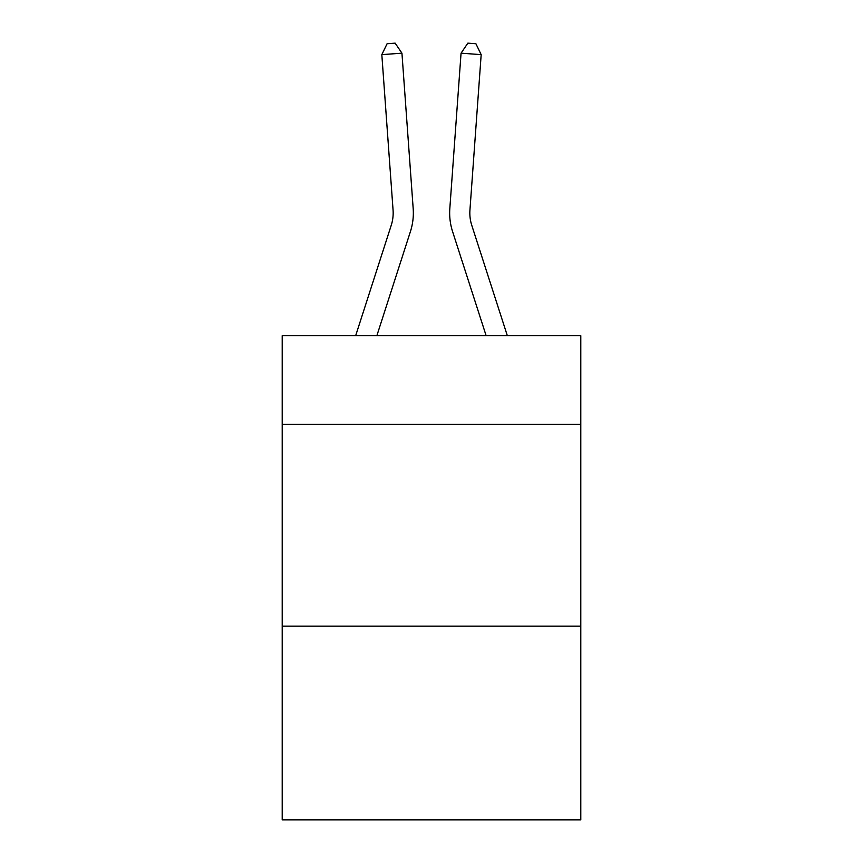<?xml version="1.0" encoding="UTF-8"?>
<svg xmlns="http://www.w3.org/2000/svg" width="863" height="863" viewBox="0 0 863 863"><rect width="100%" height="100%" fill="white"/><g stroke="black" fill="none" stroke-linecap="round" stroke-linejoin="round"><path stroke-width="1.29" d="M580.799 424.423L580.799 335.653L282.201 335.653L282.201 424.423L580.799 424.423L580.799 819.85L282.201 819.85L282.201 424.423M580.799 626.171L282.201 626.171M410.421 231.564L376.872 335.653L410.421 231.564A60.529 60.529 129.2 0 0 413.183 208.619L401.942 53.182L413.183 208.619L401.942 53.182L413.183 208.619L401.942 53.182L413.183 208.619L401.942 53.182L413.183 208.619L401.942 53.182L413.183 208.619L401.942 53.182L413.183 208.619L401.942 53.182L413.183 208.619L401.942 53.182L413.183 208.619L401.942 53.182L413.183 208.619L401.942 53.182L413.183 208.619L401.942 53.182L413.183 208.619L401.942 53.182L413.183 208.619L401.942 53.182L413.183 208.619L401.942 53.182L413.183 208.619L401.942 53.182L413.183 208.619L401.942 53.182L413.183 208.619L401.942 53.182L413.183 208.619L401.942 53.182L413.183 208.619L401.942 53.182L413.183 208.619L401.942 53.182L381.824 54.628L387.099 43.733L395.146 43.15L401.942 53.182M391.219 225.372A40.345 40.345 -50.8 0 0 393.064 210.076A40.345 40.345 -50.8 0 1 391.219 225.372A40.345 40.345 -50.8 0 0 393.064 210.076A40.345 40.345 -50.8 0 1 391.219 225.372A40.345 40.345 -50.8 0 0 393.064 210.076A40.345 40.345 -50.8 0 1 391.219 225.372A40.345 40.345 -50.8 0 0 393.064 210.076A40.345 40.345 -50.8 0 1 391.219 225.372A40.345 40.345 -50.8 0 0 393.064 210.076A40.345 40.345 -50.8 0 1 391.219 225.372A40.345 40.345 -50.8 0 0 393.064 210.076A40.345 40.345 -50.8 0 1 391.219 225.372A40.345 40.345 -50.8 0 0 393.064 210.076A40.345 40.345 -50.8 0 1 391.219 225.372A40.345 40.345 -50.8 0 0 393.064 210.076A40.345 40.345 -50.8 0 1 391.219 225.372A40.345 40.345 -50.8 0 0 393.064 210.076A40.345 40.345 -50.8 0 1 391.219 225.372A40.345 40.345 -50.8 0 0 393.064 210.076A40.345 40.345 -50.8 0 1 391.219 225.372A40.345 40.345 -50.8 0 0 393.064 210.076A40.345 40.345 -50.8 0 1 391.219 225.372A40.345 40.345 -50.8 0 0 393.064 210.076A40.345 40.345 -50.8 0 1 391.219 225.372A40.345 40.345 -50.8 0 0 393.064 210.076A40.345 40.345 -50.8 0 1 391.219 225.372A40.345 40.345 -50.8 0 0 393.064 210.076A40.345 40.345 -50.8 0 1 391.219 225.372A40.345 40.345 -50.8 0 0 393.064 210.076A40.345 40.345 -50.8 0 1 391.219 225.372A40.345 40.345 -50.8 0 0 393.064 210.076A40.345 40.345 -50.8 0 1 391.219 225.372A40.345 40.345 -50.8 0 0 393.064 210.076A40.345 40.345 -50.8 0 1 391.219 225.372A40.345 40.345 -50.8 0 0 393.064 210.076A40.345 40.345 -50.8 0 1 391.219 225.372A40.345 40.345 -50.8 0 0 393.064 210.076A40.345 40.345 -50.8 0 1 391.219 225.372L355.675 335.653L391.219 225.372A40.345 40.345 -29.9 0 0 393.064 210.076L381.824 54.628M471.781 225.372A40.345 40.345 50.8 0 1 469.936 210.076A40.345 40.345 50.8 0 0 471.781 225.372A40.345 40.345 50.8 0 1 469.936 210.076A40.345 40.345 50.8 0 0 471.781 225.372A40.345 40.345 50.8 0 1 469.936 210.076A40.345 40.345 50.8 0 0 471.781 225.372A40.345 40.345 50.8 0 1 469.936 210.076A40.345 40.345 50.8 0 0 471.781 225.372A40.345 40.345 50.8 0 1 469.936 210.076A40.345 40.345 50.8 0 0 471.781 225.372A40.345 40.345 50.8 0 1 469.936 210.076A40.345 40.345 50.8 0 0 471.781 225.372A40.345 40.345 50.8 0 1 469.936 210.076A40.345 40.345 50.8 0 0 471.781 225.372A40.345 40.345 50.8 0 1 469.936 210.076A40.345 40.345 50.8 0 0 471.781 225.372A40.345 40.345 50.8 0 1 469.936 210.076A40.345 40.345 50.8 0 0 471.781 225.372A40.345 40.345 50.8 0 1 469.936 210.076A40.345 40.345 50.8 0 0 471.781 225.372A40.345 40.345 50.8 0 1 469.936 210.076A40.345 40.345 50.8 0 0 471.781 225.372A40.345 40.345 50.8 0 1 469.936 210.076A40.345 40.345 50.8 0 0 471.781 225.372A40.345 40.345 50.8 0 1 469.936 210.076A40.345 40.345 50.8 0 0 471.781 225.372A40.345 40.345 50.8 0 1 469.936 210.076A40.345 40.345 50.8 0 0 471.781 225.372A40.345 40.345 50.8 0 1 469.936 210.076A40.345 40.345 50.8 0 0 471.781 225.372A40.345 40.345 50.8 0 1 469.936 210.076A40.345 40.345 50.8 0 0 471.781 225.372A40.345 40.345 50.8 0 1 469.936 210.076A40.345 40.345 50.8 0 0 471.781 225.372A40.345 40.345 50.8 0 1 469.936 210.076A40.345 40.345 50.8 0 0 471.781 225.372A40.345 40.345 50.8 0 1 469.936 210.076A40.345 40.345 50.8 0 0 471.781 225.372L507.325 335.653L471.781 225.372A40.345 40.345 29.9 0 1 469.936 210.076L481.176 54.628L461.058 53.182L449.817 208.619A60.529 60.529 -129.2 0 0 452.579 231.564L486.128 335.653L452.579 231.564M461.058 53.182L449.817 208.619L461.058 53.182L449.817 208.619L461.058 53.182L449.817 208.619L461.058 53.182L449.817 208.619L461.058 53.182L449.817 208.619L461.058 53.182L449.817 208.619L461.058 53.182L449.817 208.619L461.058 53.182L449.817 208.619L461.058 53.182L449.817 208.619L461.058 53.182L449.817 208.619L461.058 53.182L449.817 208.619L461.058 53.182L449.817 208.619L461.058 53.182L449.817 208.619L461.058 53.182L449.817 208.619L461.058 53.182L449.817 208.619L461.058 53.182L449.817 208.619L461.058 53.182L449.817 208.619L461.058 53.182L449.817 208.619L461.058 53.182L449.817 208.619L461.058 53.182L467.854 43.15L475.901 43.733L481.176 54.628"/></g></svg>
